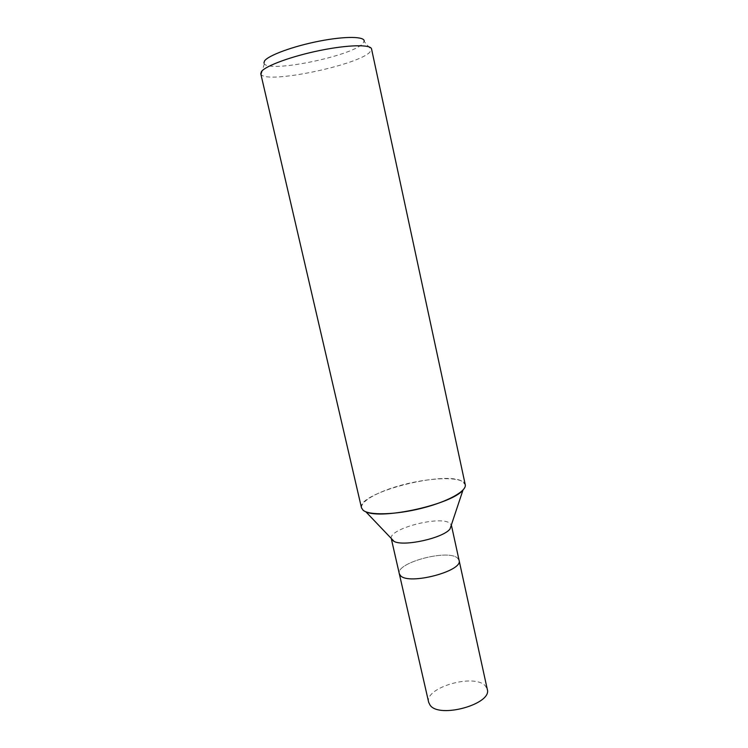 <?xml version="1.0" encoding="UTF-8"?>
<svg xmlns="http://www.w3.org/2000/svg" width="748" height="748" viewBox="0 0 748 748"><rect width="100%" height="100%" fill="white"/><g stroke="black" fill="none" stroke-linecap="round" stroke-linejoin="round"><path stroke-width="0.56" stroke-dasharray="3.74 2.81" d="M391.251 538.429C388.941 528.714 439.824 515.475 449.726 523.114L451.343 524.993M459.085 560.317L457.327 557.886C447.08 549.041 395.636 562.935 399.292 573.688C395.636 562.935 447.08 549.041 457.327 557.886L459.094 560.383M365.837 511.772L363.117 510.248C356.001 504.414 373.14 493.259 398.291 486.041C423.349 478.757 452.503 476.364 462.068 481.254L465.247 484.676M260.772 73.734L261.22 74.576C267.532 83.907 356.413 65.572 369.671 52.379L371.55 48.975M361.499 507.873C356.618 493.241 443.985 470.408 462.068 481.254C466.051 483.339 466.359 486.275 462.984 490.062M263.922 63.028L264.306 63.804C269.766 72.874 350.915 56.231 362.546 43.805L364.126 41.495L371.494 49.929M428.688 702.381C424.144 687.636 474.391 673.135 485.33 685.86L487.275 689.282M264.306 63.804L261.22 74.576"/><path stroke-width="1.12" d="M451.343 524.993L450.016 528.986C443.321 538.036 404.06 546.816 394.149 541.468L391.83 539.813M399.292 573.688L400.489 575.651C408.717 585.441 463.489 571.023 459.085 560.317C463.489 571.023 408.717 585.441 400.489 575.651L399.292 573.688L391.466 539.439M261.417 71.612L260.772 73.734L361.499 507.873L363.117 510.248C369.241 515.55 395.57 514.886 421.676 508.285C447.818 501.73 466.92 491.015 465.247 484.676L371.55 48.975C370.877 44.282 348.044 44.702 319.751 50.509C291.468 56.268 265.306 65.918 261.417 71.612M364.126 41.495C365.66 36.409 345.847 35.951 319.602 41.075C293.394 46.133 268.223 55.389 264.521 60.971L263.922 63.028M450.016 528.986L462.984 490.062C452.063 504.274 381.779 519.982 365.837 511.772L394.149 541.468M459.094 560.383L487.275 689.282C492.511 704.018 439.085 718.931 430.053 705.112L428.688 702.381L399.301 573.744M459.085 560.317L451.418 525.274"/></g></svg>
